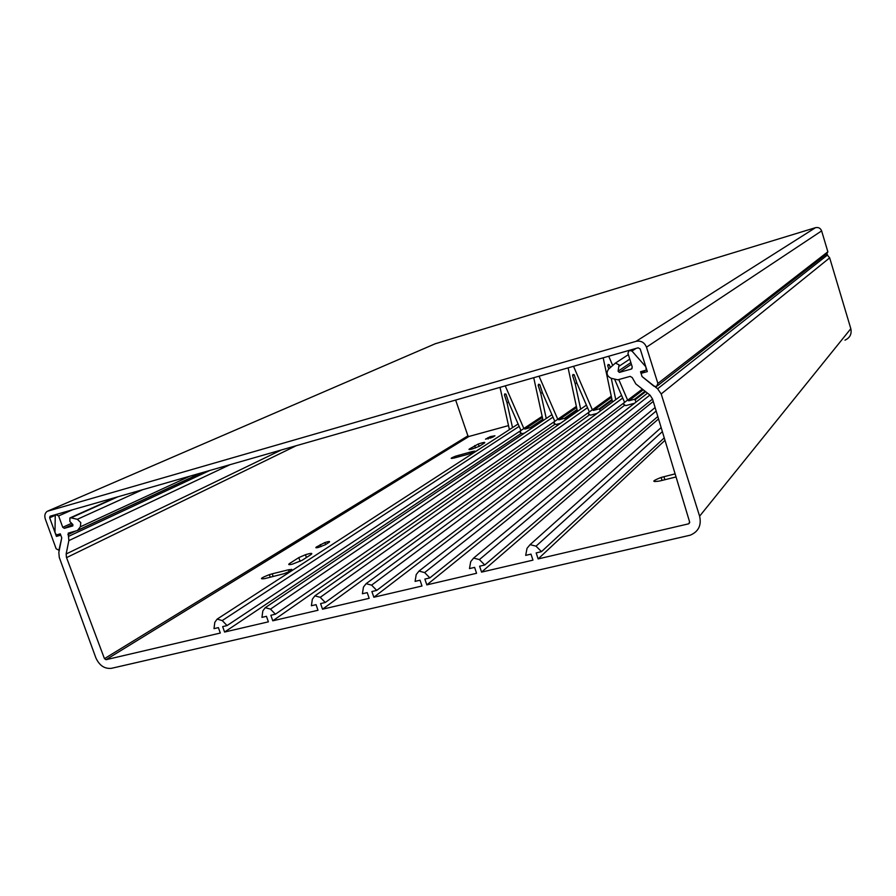 <?xml version="1.0" encoding="UTF-8"?>
<svg xmlns="http://www.w3.org/2000/svg" width="896" height="896" viewBox="0 0 896 896"><rect width="100%" height="100%" fill="white"/><g stroke="black" fill="none" stroke-linecap="round" stroke-linejoin="round"><path stroke-width="1.34" d="M634.547 403.245L625.811 405.608L623.683 404.387L623.918 402.875M612.494 402.058L603.176 357.818M611.262 378.302L615.754 399.65M609.179 364.638L607.701 365.602L608.765 368.973M607.701 365.602L608.171 364.47L609.47 365.098L610.266 367.606M624.389 401.901L614.611 379.198M643.25 389.794L628.813 400.803L634.637 399.213L636.115 402.024M628.813 400.803L627.67 400.221L642.342 389.077M608.709 356.227L612.674 365.422M618.766 379.557L627.67 400.221M597.139 413.381L590.576 415.162L588.482 413.952L588.851 412.283M577.438 411.41L568.098 367.864M574.056 374.64L572.578 375.558L575.21 383.757L580.653 409.147M572.578 375.558L573.037 374.45L574.325 375.066L576.957 383.286L589.165 411.488M611.509 397.354L593.499 410.413L599.211 408.856L600.443 410.939M593.499 410.413L592.368 409.83L611.262 396.2M573.53 366.307L592.368 409.83M576.789 382.749L575.21 383.757M560.504 423.304L556.035 424.514L553.974 423.315L554.557 421.467M543.088 420.605L533.725 377.709M539.638 384.451L538.16 385.325L540.792 393.445L546.246 418.477M538.16 385.325L538.608 384.227L539.874 384.843L542.494 392.974L554.624 420.885M576.61 407.534L558.88 419.832L564.48 418.309L565.51 419.787M558.88 419.832L557.771 419.261L576.374 406.414M539.045 376.186L557.771 419.261L275.397 614.208L270.48 609.123L265.25 607.667L262.819 610.938L261.957 617.378L266.459 616.314L268.397 621.835L224.571 632.05L222.656 626.618L227.046 625.576L222.23 620.558L217.123 619.125L214.805 622.317L214.01 628.645L218.389 627.614L220.304 633.046L106.019 659.691L104.451 658.661L66.438 557.323L66.147 553.986L68.846 540.613L68.253 533.12L77.448 530.51L80.36 526.814L80.786 522.603L77.336 519.299L71.03 517.821L117.869 496.798M542.338 392.482L540.792 393.445M524.642 433.026L522.178 433.686L520.15 432.499L520.755 430.606M509.41 429.643L500.024 387.352M505.882 394.061L504.426 394.901L507.046 402.931L512.512 427.627M504.426 394.901L504.851 393.814L506.094 394.43L508.715 402.472L520.778 430.091M542.394 417.435L524.944 429.061L530.432 427.571L531.294 428.546M524.944 429.061L523.846 428.49L542.158 416.349M505.243 385.862L523.846 428.49M508.57 402.024L507.046 402.931M55.384 515.278L49.661 517.798L56.426 536.402L60.782 535.181L61.757 537.835L58.912 550.256L56.134 548.755L45.315 519.042C44.262 515.581 44.912 512.994 47.264 511.291L636.082 341.331C640.998 340.458 644.459 342.406 646.486 347.178L657.877 383.432L656.544 386.534L653.822 386.131L642.074 376.555L641.054 373.341L647.326 371.594L640.203 348.981L638.12 347.805L50.254 516.163M49.661 517.798L50.053 516.242M435.064 343.829L815.517 227.674C818.451 227.08 820.49 228.155 821.621 230.899L827.859 251.787L827.008 253.613L657.485 385.795M56.426 536.402L60.536 534.498M645.053 370.474L641.054 373.341M492.71 437.203L485.486 439.174L490.302 436.61L494.95 435.77L492.71 437.203M325.338 544.734L318.427 547.434C315.874 548.027 315.213 547.87 316.445 546.986L324.89 542.539C329.011 541.274 330.422 541.195 329.123 542.304L325.338 544.734M302.03 560.347L292.253 564.189C288.714 564.984 287.84 564.738 289.654 563.45L298.816 557.603L305.458 554.725C311.091 553.011 312.973 552.955 311.08 554.523L302.03 560.347M479.338 446.286L472.237 448.974C469.336 449.714 468.362 449.725 469.336 448.997L478.33 443.99C483.336 442.344 485.442 441.974 484.635 442.882L479.338 446.286M664.989 440.328L538.138 558.925L688.688 523.813L689.618 521.931L652.512 398.955L650.026 395.147L635.835 383.936L632.206 377.552L630.146 376.376L617.781 379.826L611.117 378.269C606.771 376.029 605.942 372.971 608.619 369.096L615.406 363.093L619.058 364.829L618.094 371.202L630.862 362.578M71.03 517.821L69.888 517.966L69.854 521.472L72.878 524.597L72.856 525.907L64.322 528.326L62.742 527.307L58.621 515.928L55.989 514.562L55.25 515.973L54.981 532.414L56.381 534.946L60.301 533.848L61.757 537.835L58.834 552.395L59.282 557.402L95.85 657.832C99.366 665.56 104.608 669.054 111.552 668.304L690.278 535.181C698.522 531.608 701.635 525.28 699.608 516.186L661.192 393.96L657.608 388.774L642.074 376.555L640.55 371.728L646.274 370.115L645.803 366.755L631.982 351.053L629.138 350.414L627.939 353.304L632.274 367.046L631.456 369.006L619.349 372.422L618.094 371.202M272.227 573.821L288.512 569.789C294.19 569.005 292.656 570.326 283.886 573.754L264.678 578.626C259.157 579.365 260.725 578.032 269.382 574.65L272.227 573.821L273.168 576.531M676.043 476.952L659.669 481.006C651.392 482.272 651.885 481.085 661.125 477.445L675.114 473.872M467.6 454.395L454.418 457.946C449.814 458.92 450.15 458.349 455.414 456.232L471.89 451.64C476.582 450.643 476.258 451.214 470.938 453.354L467.6 454.395M538.138 558.925L536.166 552.91L541.486 551.656L536.021 546.168L530.074 544.656L527.027 548.307L525.694 555.374L530.992 554.131L532.963 560.134L481.566 572.118L479.606 566.205L484.758 564.995L479.405 559.597L473.614 558.085L470.702 561.658L469.482 568.59L474.6 567.381L476.571 573.283L426.832 584.886L424.872 579.074L429.867 577.898L424.626 572.578L418.992 571.088L416.214 574.571L415.083 581.381L420.034 580.205L421.994 586.006L373.845 597.24L371.896 591.528L376.734 590.397L371.605 585.144L366.106 583.677L363.451 587.082L362.41 593.757L367.214 592.626L369.163 598.326L322.526 609.202L320.589 603.59L325.27 602.493L320.242 597.318L314.888 595.862L312.346 599.2L311.394 605.752L316.053 604.654L317.99 610.266L272.787 620.805L270.861 615.283L275.397 614.208M844.995 340.166C849.968 337.826 851.906 333.995 850.819 328.686L699.608 516.186M826.47 254.038L829.674 257.858L850.819 328.686M455.65 400.064L467.914 435.859L468.944 436.464L508.514 425.6M296.296 445.693L66.562 557.626M227.046 625.576L523.869 428.534M224.571 632.05L521.002 433.541M272.787 620.805L554.814 424.346M325.27 602.493L592.334 409.763M322.526 609.202L589.299 414.971M376.734 590.397L627.603 400.075M373.845 597.24L624.478 405.395M429.867 577.898L652.546 399.067M426.832 584.886L653.251 401.397M484.758 564.995L657.81 416.528M481.566 572.118L658.538 418.936M541.486 551.656L664.25 437.875M634.637 399.213L645.042 391.216M635.354 399.627L645.646 391.686M599.211 408.856L611.968 399.538M599.906 409.259L612.125 400.31M564.48 418.309L577.046 409.539M565.163 418.712L577.203 410.29M530.432 427.571L542.797 419.283M531.115 427.974L542.954 420.011M636.082 341.331L815.517 227.674M435.792 343.515L48.328 510.832M827.859 251.787L657.877 383.432M821.621 230.899L646.486 347.178M80.36 526.814L189.874 476.179M619.136 366.195L629.776 359.117M66.147 553.986L281.366 449.971M288.512 569.789L289.162 571.682M664.877 479.718L663.902 476.661M487.76 437.73L488.174 438.973M320.264 544.555L320.992 546.661M316.714 547.77L316.445 546.986M300.126 561.378L298.816 557.603M289.654 563.45L290.058 564.614M291.693 569.33L291.928 570.002M458.774 455.179L459.267 456.646M471.89 451.64L472.293 452.85M474.723 445.57L475.507 447.955M688.542 523.846L689.685 522.446M468.944 436.464L106.019 659.691M631.389 364.235L619.349 372.422M631.221 369.085L632.05 368.514M631.982 351.053L636.082 348.398M657.608 388.774L827.613 254.901M661.192 393.96L829.674 257.858M58.621 515.928L72.565 509.768M62.742 527.307L71.602 523.275M64.322 528.326L72.755 524.474M142.598 489.709L77.336 519.299M200.906 473.021L77.728 530.253M77.515 530.466L201.432 472.864M230.093 464.654L68.846 540.613M104.451 658.661L467.914 435.859M222.23 620.558L519.154 426.384M270.48 609.123L552.989 417.11M320.242 597.318L587.507 407.658M371.605 585.144L622.72 398.014M424.626 572.578L649.914 395.058M479.405 559.597L656.152 411.04M536.021 546.168L662.368 431.637M75.734 531.014L67.838 534.677M209.821 470.467L68.466 536.413M270.278 577.237L269.382 574.65M662.066 480.413L661.125 477.445M490.784 438.099L490.302 436.61M325.595 544.578L324.89 542.539M306.421 557.525L305.458 554.725M455.862 457.565L455.414 456.232M479.136 446.41L478.33 443.99M217.123 619.125L518.112 423.998M265.25 607.667L551.925 414.658M314.888 595.862L586.398 405.115M366.106 583.677L621.578 395.36M418.992 571.088L647.506 393.154M473.614 558.085L655.099 407.546M530.074 544.656L661.147 427.582M688.688 523.813L689.674 522.603M628.354 354.637L615.406 363.093M115.718 497.414L70.157 517.854M201.477 472.853L77.448 530.51"/></g></svg>
